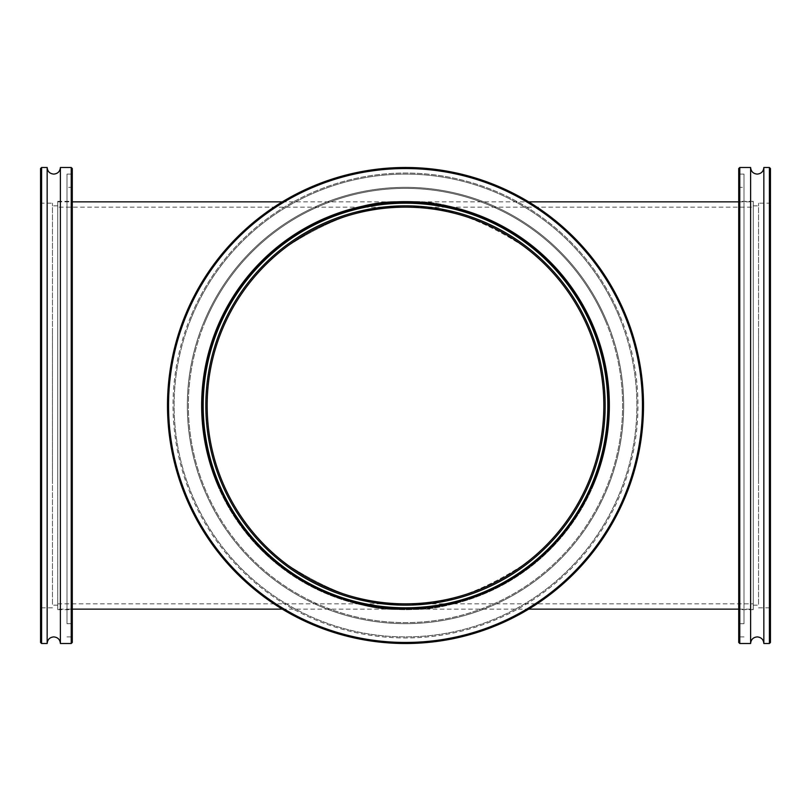 <?xml version="1.0" encoding="UTF-8"?>
<svg xmlns="http://www.w3.org/2000/svg" width="811" height="811" viewBox="0 0 811 811"><rect width="100%" height="100%" fill="white"/><g stroke="black" fill="none" stroke-linecap="round" stroke-linejoin="round"><path stroke-width="0.61" stroke-dasharray="4.05 3.04" d="M57.743 207.16L57.743 603.84L57.743 207.16L405.5 207.16C371.022 204.514 331.354 217.733 286.496 246.828C243.898 277.261 206.369 338.167 207.16 405.5C206.369 472.833 243.898 533.739 286.496 564.172C331.354 593.267 371.022 606.486 405.5 603.84C371.022 606.486 331.354 593.267 286.496 564.172C243.898 533.739 206.369 472.833 207.16 405.5C206.369 338.167 243.898 277.261 286.496 246.828C331.354 217.733 371.022 204.514 405.5 207.16A198.34 198.34 0 0 0 207.16 405.5A198.34 198.34 0 0 0 405.5 603.84L753.257 603.84L753.257 207.16L753.257 603.84M57.743 603.84L405.5 603.84C439.978 606.486 479.646 593.267 524.504 564.172C567.102 533.739 604.631 472.833 603.84 405.5C604.631 338.167 567.102 277.261 524.504 246.828C479.646 217.733 439.978 204.514 405.5 207.16L753.257 207.16M57.743 609.132L57.743 201.868L57.743 609.132L72.28 609.132M282.279 609.132L405.5 609.132C370.11 611.849 329.378 598.275 283.323 568.41C239.59 537.156 201.057 474.628 201.868 405.5C201.057 336.372 239.59 273.844 283.323 242.59C329.378 212.725 370.11 199.151 405.5 201.868C440.89 199.151 481.622 212.725 527.677 242.59C571.41 273.844 609.943 336.372 609.132 405.5C609.943 474.628 571.41 537.156 527.677 568.41C481.622 598.275 440.89 611.849 405.5 609.132C440.89 611.849 481.622 598.275 527.677 568.41C571.41 537.156 609.943 474.628 609.132 405.5C609.943 336.372 571.41 273.844 527.677 242.59C481.622 212.725 440.89 199.151 405.5 201.868L528.721 201.868M57.743 201.868L72.28 201.868M282.279 201.868L405.5 201.868A203.632 203.632 0 0 0 201.868 405.5A203.632 203.632 0 0 0 405.5 609.132A203.632 203.632 0 0 0 609.132 405.5A203.632 203.632 0 0 0 405.5 201.868C370.11 199.151 329.378 212.725 283.323 242.59C239.59 273.844 201.057 336.372 201.868 405.5C201.057 474.628 239.59 537.156 283.323 568.41C329.378 598.275 370.11 611.849 405.5 609.132A203.632 203.632 0 0 0 609.132 405.5A203.632 203.632 0 0 0 405.5 201.868A203.632 203.632 0 0 0 201.868 405.5A203.632 203.632 0 0 0 405.5 609.132L528.721 609.132M738.72 609.132L753.257 609.132L753.257 201.868L753.257 609.132M738.72 201.868L753.257 201.868M405.5 603.84A198.34 198.34 0 0 0 603.84 405.5A198.34 198.34 0 0 0 405.5 207.16C439.978 204.514 479.646 217.733 524.504 246.828C567.102 277.261 604.631 338.167 603.84 405.5C604.631 472.833 567.102 533.739 524.504 564.172C479.646 593.267 439.978 606.486 405.5 603.84M60.389 643.508L60.389 167.492M52.451 329.256L52.451 605.168L52.451 329.256M57.743 481.744L57.743 205.832L57.743 481.744M72.28 483.457L72.28 201.341L72.28 483.457M57.743 483.457L57.743 201.341L57.743 483.457M72.28 316.736L72.28 637.953L72.28 316.736M71.226 493.858L71.226 174.101L71.226 493.858M72.28 322.596L72.28 622.615L72.28 322.596M71.226 488.81L71.226 187.321L71.226 488.81M40.55 483.153L40.55 202.132L40.55 483.153M41.604 328.252L41.604 607.814L41.604 328.252M72.28 642.454L72.28 168.546M71.226 167.492L71.226 643.508M40.55 168.546L40.55 642.454M41.604 643.508L41.604 167.492M52.451 482.748L52.451 203.186L52.451 482.748M47.16 643.508L47.16 167.492M66.999 493.858L66.999 174.101L66.999 493.858M66.999 322.19L66.999 623.679L66.999 322.19M625.474 314.617A238.008 238.008 0 0 0 314.617 185.526A238.008 238.008 0 0 0 185.526 496.383A238.008 238.008 0 0 0 496.383 625.474A238.008 238.008 0 0 0 625.474 314.617A238.008 238.008 0 0 0 314.617 185.526A238.008 238.008 0 0 0 185.526 496.383A238.008 238.008 0 0 1 314.617 185.526A238.008 238.008 0 0 1 625.474 314.617A238.008 238.008 0 0 0 314.617 185.526A238.008 238.008 0 0 0 185.526 496.383A238.008 238.008 0 0 0 496.383 625.474A238.008 238.008 0 0 0 625.474 314.617A238.008 238.008 0 0 1 496.383 625.474A238.008 238.008 0 0 1 185.526 496.383A238.008 238.008 0 0 0 496.383 625.474A238.008 238.008 0 0 0 625.474 314.617M619.361 317.142A231.399 231.399 0 0 0 317.142 191.639A231.399 231.399 0 0 0 191.639 493.858A231.399 231.399 0 0 0 493.858 619.361A231.399 231.399 0 0 0 619.361 317.142A231.399 231.399 0 0 0 317.142 191.639A231.399 231.399 0 0 0 191.639 493.858A231.399 231.399 0 0 0 493.858 619.361A231.399 231.399 0 0 0 619.361 317.142A231.399 231.399 0 0 0 317.142 191.639A231.399 231.399 0 0 0 191.639 493.858A231.399 231.399 0 0 0 493.858 619.361A231.399 231.399 0 0 0 619.361 317.142M590.033 329.256A199.668 199.668 0 0 1 481.744 590.033A199.668 199.668 0 0 1 220.967 481.744A199.668 199.668 0 0 0 481.744 590.033A199.668 199.668 0 0 0 590.033 329.256A199.668 199.668 0 0 0 329.256 220.967A199.668 199.668 0 0 0 220.967 481.744A199.668 199.668 0 0 1 329.256 220.967A199.668 199.668 0 0 1 590.033 329.256M216.811 483.457A204.159 204.159 0 0 0 483.457 594.189A204.159 204.159 0 0 0 594.189 327.543A204.159 204.159 0 0 0 327.543 216.811A204.159 204.159 0 0 0 216.811 483.457A204.159 204.159 0 0 0 483.457 594.189A204.159 204.159 0 0 0 594.189 327.543A204.159 204.159 0 0 0 327.543 216.811A204.159 204.159 0 0 0 216.811 483.457M620.344 316.736A232.453 232.453 0 0 1 494.264 620.344A232.453 232.453 0 0 1 190.656 494.264A232.453 232.453 0 0 1 316.736 190.656A232.453 232.453 0 0 1 620.344 316.736M606.162 322.596A217.115 217.115 0 0 0 322.596 204.838A217.115 217.115 0 0 0 204.838 488.404A217.115 217.115 0 0 0 488.404 606.162A217.115 217.115 0 0 0 606.162 322.596M203.855 488.81A218.179 218.179 0 0 1 322.19 203.855A218.179 218.179 0 0 1 607.145 322.19A218.179 218.179 0 0 0 322.19 203.855A218.179 218.179 0 0 0 203.855 488.81A218.179 218.179 0 0 0 488.81 607.145A218.179 218.179 0 0 0 607.145 322.19A218.179 218.179 0 0 1 488.81 607.145A218.179 218.179 0 0 1 203.855 488.81M217.541 483.153A203.368 203.368 0 0 0 483.153 593.459A203.368 203.368 0 0 0 593.459 327.847A203.368 203.368 0 0 0 327.847 217.541A203.368 203.368 0 0 0 217.541 483.153M592.476 328.252A202.314 202.314 0 0 1 482.748 592.476A202.314 202.314 0 0 1 218.524 482.748A202.314 202.314 0 0 0 482.748 592.476A202.314 202.314 0 0 0 592.476 328.252A202.314 202.314 0 0 0 328.252 218.524A202.314 202.314 0 0 0 218.524 482.748A202.314 202.314 0 0 1 328.252 218.524A202.314 202.314 0 0 1 592.476 328.252M624.5 315.023A236.954 236.954 0 0 0 315.023 186.5A236.954 236.954 0 0 0 186.5 495.977A236.954 236.954 0 0 1 315.023 186.5A236.954 236.954 0 0 1 624.5 315.023A236.954 236.954 0 0 1 495.977 624.5A236.954 236.954 0 0 1 186.5 495.977A236.954 236.954 0 0 0 495.977 624.5A236.954 236.954 0 0 0 624.5 315.023M750.611 167.492L750.611 643.508M758.549 329.256L758.549 605.168L758.549 329.256M753.257 481.744L753.257 205.832L753.257 481.744M738.72 483.457L738.72 201.341L738.72 483.457M753.257 483.457L753.257 201.341L753.257 483.457M738.72 316.736L738.72 637.953L738.72 316.736M739.774 493.858L739.774 174.101L739.774 493.858M738.72 322.596L738.72 622.615L738.72 322.596M739.774 488.81L739.774 187.321L739.774 488.81M770.45 483.153L770.45 202.132L770.45 483.153M769.396 328.252L769.396 607.814L769.396 328.252M738.72 168.546L738.72 642.454M739.774 643.508L739.774 167.492M770.45 642.454L770.45 168.546M769.396 167.492L769.396 643.508M758.549 482.748L758.549 203.186L758.549 482.748M763.84 167.492L763.84 643.508M744.001 493.858L744.001 174.101L744.001 493.858M744.001 322.19L744.001 623.679L744.001 322.19M185.526 314.617A238.008 238.008 0 0 1 496.383 185.526A238.008 238.008 0 0 1 625.474 496.383A238.008 238.008 0 0 1 314.617 625.474A238.008 238.008 0 0 1 185.526 314.617A238.008 238.008 0 0 1 496.383 185.526A238.008 238.008 0 0 1 625.474 496.383A238.008 238.008 0 0 0 496.383 185.526A238.008 238.008 0 0 0 185.526 314.617A238.008 238.008 0 0 0 314.617 625.474A238.008 238.008 0 0 0 625.474 496.383A238.008 238.008 0 0 1 314.617 625.474A238.008 238.008 0 0 1 185.526 314.617M191.639 317.142A231.399 231.399 0 0 1 493.858 191.639A231.399 231.399 0 0 1 619.361 493.858A231.399 231.399 0 0 1 317.142 619.361A231.399 231.399 0 0 1 191.639 317.142A231.399 231.399 0 0 1 493.858 191.639A231.399 231.399 0 0 1 619.361 493.858A231.399 231.399 0 0 1 317.142 619.361A231.399 231.399 0 0 1 191.639 317.142A231.399 231.399 0 0 1 493.858 191.639A231.399 231.399 0 0 1 619.361 493.858A231.399 231.399 0 0 1 317.142 619.361A231.399 231.399 0 0 1 191.639 317.142M590.033 481.744A199.668 199.668 0 0 1 329.256 590.033A199.668 199.668 0 0 1 220.967 329.256A199.668 199.668 0 0 1 481.744 220.967A199.668 199.668 0 0 1 590.033 481.744M594.189 483.457A204.159 204.159 0 0 1 327.543 594.189A204.159 204.159 0 0 1 216.811 327.543A204.159 204.159 0 0 1 483.457 216.811A204.159 204.159 0 0 1 594.189 483.457A204.159 204.159 0 0 1 327.543 594.189A204.159 204.159 0 0 1 216.811 327.543A204.159 204.159 0 0 1 483.457 216.811A204.159 204.159 0 0 1 594.189 483.457M190.656 316.736A232.453 232.453 0 0 0 316.736 620.344A232.453 232.453 0 0 0 620.344 494.264A232.453 232.453 0 0 0 494.264 190.656A232.453 232.453 0 0 0 190.656 316.736M204.838 322.596A217.115 217.115 0 0 1 488.404 204.838A217.115 217.115 0 0 1 606.162 488.404A217.115 217.115 0 0 1 322.596 606.162A217.115 217.115 0 0 1 204.838 322.596M607.145 488.81A218.179 218.179 0 0 0 488.81 203.855A218.179 218.179 0 0 0 203.855 322.19A218.179 218.179 0 0 1 488.81 203.855A218.179 218.179 0 0 1 607.145 488.81A218.179 218.179 0 0 1 322.19 607.145A218.179 218.179 0 0 1 203.855 322.19A218.179 218.179 0 0 0 322.19 607.145A218.179 218.179 0 0 0 607.145 488.81M186.5 315.023A236.954 236.954 0 0 1 495.977 186.5A236.954 236.954 0 0 1 624.5 495.977A236.954 236.954 0 0 1 315.023 624.5A236.954 236.954 0 0 1 186.5 315.023M592.476 482.748A202.314 202.314 0 0 1 328.252 592.476A202.314 202.314 0 0 1 218.524 328.252A202.314 202.314 0 0 1 482.748 218.524A202.314 202.314 0 0 1 592.476 482.748M57.743 605.168L52.451 605.168M57.743 609.659L72.28 609.659M66.999 636.899L71.226 636.899L72.28 637.953M72.28 188.385L71.226 187.321L66.999 187.321M52.451 607.814L41.604 607.814L40.55 608.868M66.999 623.679L71.226 623.679L72.28 622.615M66.999 174.101L71.226 174.101L72.28 173.047M40.55 202.132L41.604 203.186L52.451 203.186M57.743 201.341L72.28 201.341M57.743 205.832L52.451 205.832M753.257 605.168L758.549 605.168M753.257 609.659L738.72 609.659M744.001 636.899L739.774 636.899L738.72 637.953M738.72 188.385L739.774 187.321L744.001 187.321M758.549 607.814L769.396 607.814L770.45 608.868M744.001 623.679L739.774 623.679L738.72 622.615M744.001 174.101L739.774 174.101L738.72 173.047M770.45 202.132L769.396 203.186L758.549 203.186M753.257 201.341L738.72 201.341M753.257 205.832L758.549 205.832"/><path stroke-width="1.22" d="M405.5 207.16A198.34 198.34 0 0 0 207.16 405.5A198.34 198.34 0 0 0 405.5 603.84A198.34 198.34 0 0 0 603.84 405.5A198.34 198.34 0 0 0 405.5 207.16M72.28 609.132L282.279 609.132M72.28 201.868L282.279 201.868M528.721 609.132L738.72 609.132M528.721 201.868L738.72 201.868M41.604 167.492L41.604 643.508L40.55 642.454L40.55 168.546L41.604 167.492L47.16 167.492C47.555 171.506 49.755 173.706 53.769 174.101C57.784 173.706 59.994 171.506 60.389 167.492L60.389 643.508L71.226 643.508L71.226 167.492L72.28 168.546L72.28 642.454L71.226 643.508M47.16 167.492L47.16 643.508C47.555 639.494 49.755 637.294 53.769 636.899C57.784 637.294 59.994 639.494 60.389 643.508M750.611 314.617L750.611 167.492L739.774 167.492L739.774 643.508L750.611 643.508L750.611 314.617M739.774 643.508L738.72 642.454L738.72 168.546L739.774 167.492M769.396 167.492L770.45 168.546L770.45 642.454L769.396 643.508L769.396 167.492L763.84 167.492L763.84 643.508C763.445 639.494 761.245 637.294 757.231 636.899C753.216 637.294 751.006 639.494 750.611 643.508M220.967 329.256A199.668 199.668 0 0 0 329.256 590.033A199.668 199.668 0 0 0 590.033 481.744A199.668 199.668 0 0 0 481.744 220.967A199.668 199.668 0 0 0 220.967 329.256M593.459 483.153A203.368 203.368 0 0 1 327.847 593.459A203.368 203.368 0 0 1 217.541 327.847A203.368 203.368 0 0 1 483.153 217.541A203.368 203.368 0 0 1 593.459 483.153M218.524 328.252A202.314 202.314 0 0 0 328.252 592.476A202.314 202.314 0 0 0 592.476 482.748A202.314 202.314 0 0 0 482.748 218.524A202.314 202.314 0 0 0 218.524 328.252M624.5 495.977A236.954 236.954 0 0 0 495.977 186.5A236.954 236.954 0 0 0 186.5 315.023A236.954 236.954 0 0 0 315.023 624.5A236.954 236.954 0 0 0 624.5 495.977M185.526 314.617A238.008 238.008 0 0 1 496.383 185.526A238.008 238.008 0 0 1 625.474 496.383A238.008 238.008 0 0 1 314.617 625.474A238.008 238.008 0 0 1 185.526 314.617M60.389 167.492L71.226 167.492M41.604 643.508L47.16 643.508M763.84 167.492C763.445 171.506 761.245 173.706 757.231 174.101C753.216 173.706 751.006 171.506 750.611 167.492M769.396 643.508L763.84 643.508"/></g></svg>
